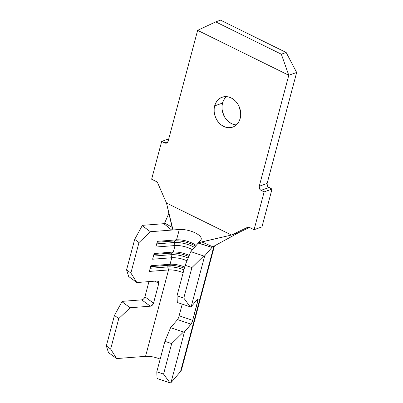 <?xml version="1.0" encoding="UTF-8"?>
<svg xmlns="http://www.w3.org/2000/svg" width="403" height="403" viewBox="0 0 403 403"><rect width="100%" height="100%" fill="white"/><g stroke="black" fill="none" stroke-linecap="round" stroke-linejoin="round"><path stroke-width="0.6" d="M234.062 124.547L231.503 123.595L229.085 122.099L226.909 120.109L225.05 117.706L222.572 112.044L222.048 109.006L222.033 105.979L222.527 103.082L214.653 105.878A15.853 12.956 70.4 0 1 222.108 97.224A15.853 12.956 70.4 0 1 236.239 101.919A15.853 12.956 70.4 0 1 240.173 118.447L239.191 121.107L237.755 123.419L235.921 125.298L233.76 126.668L231.357 127.489L228.798 127.716L226.189 127.348L223.63 126.391L221.212 124.895L219.031 122.905L217.177 120.502L215.711 117.782L214.698 114.84L214.174 111.802L214.159 108.775L214.653 105.878L215.635 103.223L217.071 100.911L218.905 99.032L221.066 97.657L223.474 96.836L226.028 96.609L228.637 96.982L231.201 97.934L233.619 99.43L235.795 101.42L237.654 103.823L239.115 106.543L240.651 112.523L240.667 115.55L240.173 118.447A15.853 12.956 70.4 0 1 232.717 127.101A15.853 12.956 70.4 0 1 218.592 122.406A15.853 12.956 70.4 0 1 214.653 105.878L222.527 103.082A15.853 12.956 -109.6 0 0 236.375 124.905M164.384 223.64L168.933 213.172L164.384 223.64L142.717 225.312L163.845 223.685L164.928 223.232L172.398 227.478L166.474 203.026L231.478 235.045L166.474 203.026L157.805 183.209A3.169 2.589 70.4 0 0 156.223 181.486L157.805 183.209L166.474 203.026L172.519 229.06L171.708 230.073L150.395 231.715L142.199 225.695L134.683 239.382L126.572 269.879L130.879 273.043L126.572 269.879L134.683 239.382L138.995 242.551L130.879 273.043L136.869 282.538L128.673 276.513L136.869 282.538L157.044 280.987A3.169 2.141 -53.7 0 1 158.162 281.274A3.169 2.141 -53.7 0 1 158.722 283.641L155.286 281.123L158.722 283.641L153.528 303.162L144.909 296.825L148.959 281.606L144.909 296.825L143.659 298.895L141.72 299.857L122.487 301.338L121.968 301.721L130.164 307.746L150.334 306.194L141.72 299.857L122.487 301.338L121.968 301.721L114.452 315.413L106.342 345.91L108.442 352.544L116.638 358.569L110.649 349.074L106.342 345.91L114.452 315.413L118.764 318.582L110.649 349.074L118.764 318.582L130.164 307.746L150.334 306.194L152.279 305.227L153.528 303.162L158.722 283.641L158.545 281.687L157.044 280.987L136.869 282.538L130.879 273.043L138.995 242.551L150.395 231.715L179.305 229.488L176.549 239.856L157.371 241.337L155.86 247.029L175.033 245.548L173.305 252.056L154.127 253.532L152.611 259.225L171.789 257.749L170.056 264.252L150.883 265.728L149.367 271.421L168.545 269.945L145.554 356.343L116.638 358.569L145.554 356.343L168.545 269.945A14.045 5.204 -165.1 0 1 183.153 272.74A14.045 5.204 14.9 0 0 168.545 269.945L167.739 266.922L168.172 265.295L150.636 266.645L168.172 265.295L170.056 264.252L171.789 257.749A14.045 5.204 -165.1 0 1 187.002 260.812A14.045 5.204 14.9 0 0 171.789 257.749L170.983 254.726L171.416 253.099L153.886 254.449L171.416 253.099L173.305 252.056L175.033 245.548A14.045 5.204 -165.1 0 1 192.458 249.749A14.045 5.204 14.9 0 0 175.033 245.548L174.227 242.525L174.66 240.898L157.13 242.253L174.66 240.898L176.549 239.856L179.305 229.488A14.045 5.204 -165.1 0 1 195.284 232.919A14.045 5.204 -165.1 0 1 200.78 240.067L190.831 251.638L185.138 265.285L177.023 295.777L177.31 302.462L190.191 306.819L177.31 302.462L177.023 295.777L185.138 265.285L191.909 267.572L203.716 255.996L190.831 251.638L198.165 243.105L199.671 242.435L231.478 235.045L247.462 227.373L249.492 227.428L254.086 229.69L264.146 191.878L260.126 189.657L259.461 188.629L259.25 186.251L288.785 75.255L197.631 30.351L168.096 141.347L166.817 142.989L165.824 143.201L161.689 141.408L151.629 179.219L156.223 181.486L151.629 179.219L161.689 141.408L168.746 138.904L161.689 141.408L164.787 142.934L167.93 141.821L164.787 142.934A3.169 2.589 70.4 0 0 166.605 143.08L166.635 143.065M181.511 369.697L180.569 371.501L170.953 382.699L184.473 331.876L191.087 324.178L177.542 319.594L170.605 327.669L164.908 341.311L171.678 343.603L183.486 332.027L184.473 331.876L170.953 382.699L180.569 371.501L213.907 246.213L180.569 371.501A28.537 10.579 14.9 0 0 181.481 369.818L214.446 245.921M160.162 359.138A14.045 5.204 14.9 0 0 145.554 356.343L149.281 356.383M182.237 304.129L179.134 315.786L182.237 304.129M172.398 227.478L172.519 229.06L171.708 230.073L163.845 223.685L171.708 230.073L179.305 229.488A14.045 5.204 -165.1 0 1 195.284 232.919A14.045 5.204 -165.1 0 1 201.228 239.236A14.045 5.204 -165.1 0 1 200.78 240.067L198.165 243.105L211.988 247.397L204.704 255.845L191.178 306.668L197.792 298.971A3.169 0.519 -71.3 0 1 198.054 298.814A3.169 0.519 -71.3 0 1 197.873 300.845L196.568 300.401L197.873 300.845L192.679 320.36A3.169 0.519 -71.3 0 1 191.087 324.178L177.542 319.594L170.605 327.669L164.908 341.311L156.792 371.808L157.079 378.493L169.96 382.85L163.568 374.1L156.792 371.808L164.908 341.311L171.678 343.603L163.568 374.1L171.678 343.603L183.486 332.027L184.473 331.876L191.465 323.589L192.679 320.36L198.165 299.117L197.792 298.971L191.178 306.668L204.704 255.845L212.154 247.175L239.599 232.163L249.477 227.423L239.599 232.163L231.478 235.045L239.599 232.163L212.154 247.175M170.953 382.699L169.96 382.85L170.953 382.699M170.605 327.669L183.486 332.027L170.605 327.669M192.679 320.36L179.134 315.776L192.679 320.36M191.178 306.668L190.191 306.819L183.798 298.069L191.909 267.572L183.798 298.069L177.023 295.777L183.798 298.069L190.191 306.819L191.178 306.668M212.431 246.631L201.656 241.891L212.431 246.631L211.988 247.397L198.362 242.959L201.656 241.891L231.478 235.045L247.462 227.373A3.169 2.589 70.4 0 1 247.674 227.287A3.169 2.589 70.4 0 1 249.492 227.428L254.086 229.69L261.96 226.894L254.086 229.69L264.146 191.878L272.02 189.083L261.96 226.894L272.02 189.083L268 186.861L267.34 185.833L267.124 183.456L296.658 72.459L267.124 183.456L259.25 186.251L288.785 75.255L296.658 72.459L288.785 75.255L281.329 54.198L215.701 21.868L220.537 20.15L286.165 52.481L281.329 54.198L286.165 52.481L296.658 72.459L286.165 52.481L220.537 20.15L215.701 21.868L197.631 30.351L168.096 141.347A3.169 2.589 70.4 0 1 166.605 143.08M226.33 96.624A15.853 12.956 -109.6 0 0 222.527 103.082L223.509 100.423L224.95 98.115M288.785 75.255L281.329 54.198L215.701 21.868L197.631 30.351L288.785 75.255M272.02 189.083L264.146 191.878L261.048 190.352L268.922 187.556L272.02 189.083M261.048 190.352A3.169 2.589 70.4 0 1 259.25 186.251L267.124 183.456A3.169 2.589 -109.6 0 0 268.922 187.556L261.048 190.352M204.704 255.845L203.716 255.996L204.704 255.845M142.199 225.695L142.717 225.312L142.199 225.695L150.395 231.715L138.995 242.551L134.683 239.382L142.199 225.695M189.239 255.462A14.045 5.204 14.9 0 0 173.305 252.056L154.127 253.532L152.611 259.225L171.789 257.749L170.983 254.726L153.452 256.076L170.983 254.726L171.416 253.099A16.306 6.045 -165.1 0 1 188.79 256.525A16.306 6.045 14.9 0 0 171.416 253.099L173.305 252.056A14.045 5.204 -165.1 0 1 189.239 255.462M196.115 245.492A14.045 5.204 14.9 0 0 176.549 239.856L157.371 241.337L155.86 247.029L175.033 245.548L174.227 242.525L156.696 243.875L174.227 242.525L174.66 240.898A16.306 6.045 -165.1 0 1 195.541 246.162A16.306 6.045 14.9 0 0 174.66 240.898L176.549 239.856A14.045 5.204 -165.1 0 1 196.115 245.492M184.665 267.048A14.045 5.204 14.9 0 0 170.056 264.252L150.883 265.728L149.367 271.421L168.545 269.945L167.739 266.922L150.203 268.272L167.739 266.922L168.172 265.295A16.306 6.045 -165.1 0 1 184.357 268.217A16.306 6.045 14.9 0 0 168.172 265.295L170.056 264.252A14.045 5.204 -165.1 0 1 184.665 267.048M126.572 269.879L128.673 276.513L126.572 269.879M188.151 258.061A16.306 6.045 14.9 0 0 170.983 254.726A16.306 6.045 -165.1 0 1 188.151 258.061M183.924 269.844A16.306 6.045 14.9 0 0 167.739 266.922A16.306 6.045 -165.1 0 1 183.924 269.844M194.468 247.407A16.306 6.045 14.9 0 0 174.227 242.525A16.306 6.045 -165.1 0 1 194.468 247.407M141.72 299.857A3.169 2.141 126.3 0 0 144.909 296.825L153.528 303.162A3.169 2.141 -53.7 0 1 150.334 306.194L141.72 299.857M177.542 319.594A3.169 0.519 108.7 0 0 179.134 315.776M191.909 267.572L185.138 265.285L190.831 251.638L203.716 255.996L191.909 267.572M121.968 301.721L114.452 315.413L118.764 318.582L130.164 307.746L121.968 301.721M106.342 345.91L110.649 349.074L116.638 358.569L108.442 352.544L106.342 345.91M156.792 371.808L163.568 374.1L169.96 382.85L157.079 378.493L156.792 371.808"/></g></svg>
